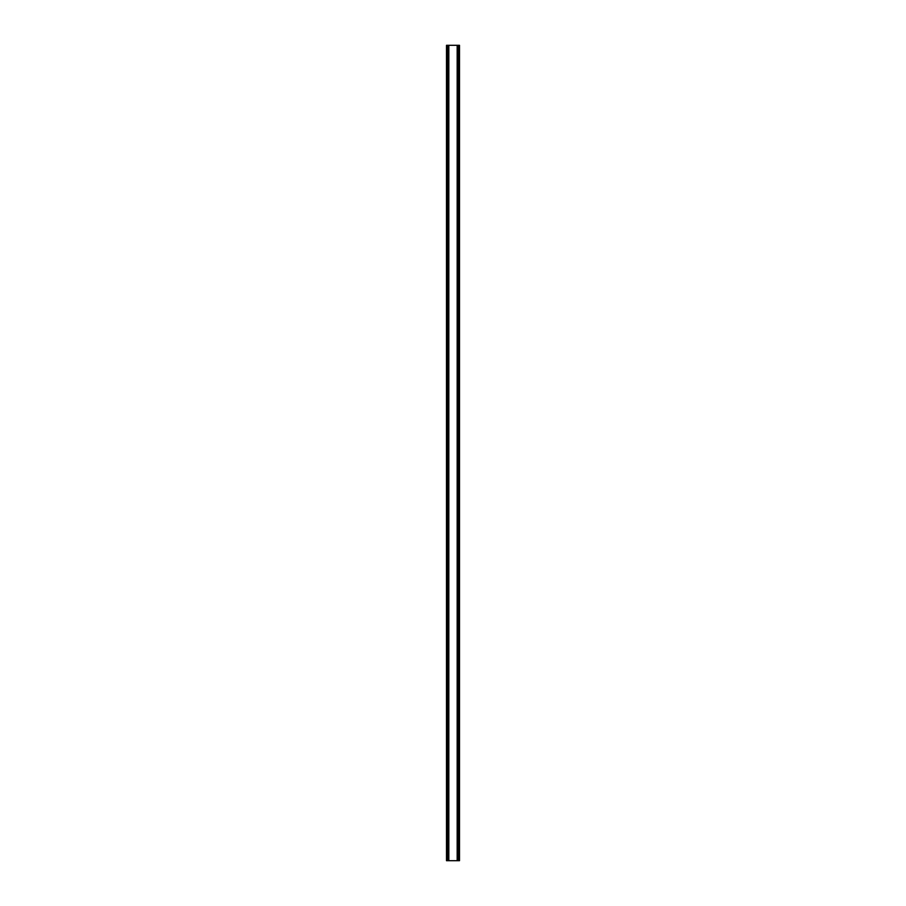 <?xml version="1.0" encoding="UTF-8"?>
<svg xmlns="http://www.w3.org/2000/svg" width="906" height="906" viewBox="0 0 906 906"><rect width="100%" height="100%" fill="white"/><g stroke="black" fill="none" stroke-linecap="round" stroke-linejoin="round"><path stroke-width="1.36" d="M458.583 45.3L446.499 45.3L446.499 860.7L459.501 860.7L459.501 45.3L458.583 45.3L458.583 860.7M459.501 45.3L459.501 860.7M446.499 860.7L446.499 45.3M447.417 45.3L447.417 860.7M448.527 45.3L448.527 860.7M448.832 45.3L448.832 860.7M457.168 45.3L457.168 860.7M457.473 45.3L457.473 860.7"/></g></svg>
